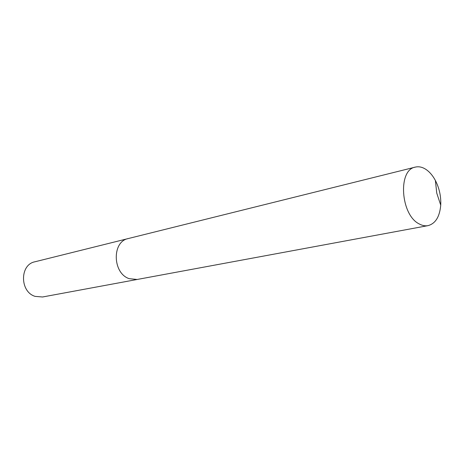 <?xml version="1.0" encoding="UTF-8"?>
<svg xmlns="http://www.w3.org/2000/svg" width="464" height="464" viewBox="0 0 464 464"><rect width="100%" height="100%" fill="white"/><g stroke="black" fill="none" stroke-linecap="round" stroke-linejoin="round"><path stroke-width="0.7" d="M128.377 238.525L34.91 261.789C19.627 264.608 19.732 291.931 35.171 296.392L42.543 296.989L137.251 279.456M137.147 279.473L129.189 278.667C112.421 273.25 111.824 241.477 128.273 238.548C111.824 241.477 112.421 273.25 129.189 278.673L137.147 279.473L427.999 225.643C435.452 223.625 439.692 216.798 440.73 205.158C441.136 196.458 439.35 188.233 435.383 180.484C432.587 175.282 429.241 171.46 425.331 169.024C421.927 166.97 418.586 166.332 415.315 167.11C397.607 169.754 400.606 215.174 419.317 223.984C422.286 225.597 425.181 226.148 427.999 225.643M128.273 238.548L415.315 167.11M440.73 205.158L436.752 193.105L435.383 180.484"/></g></svg>
